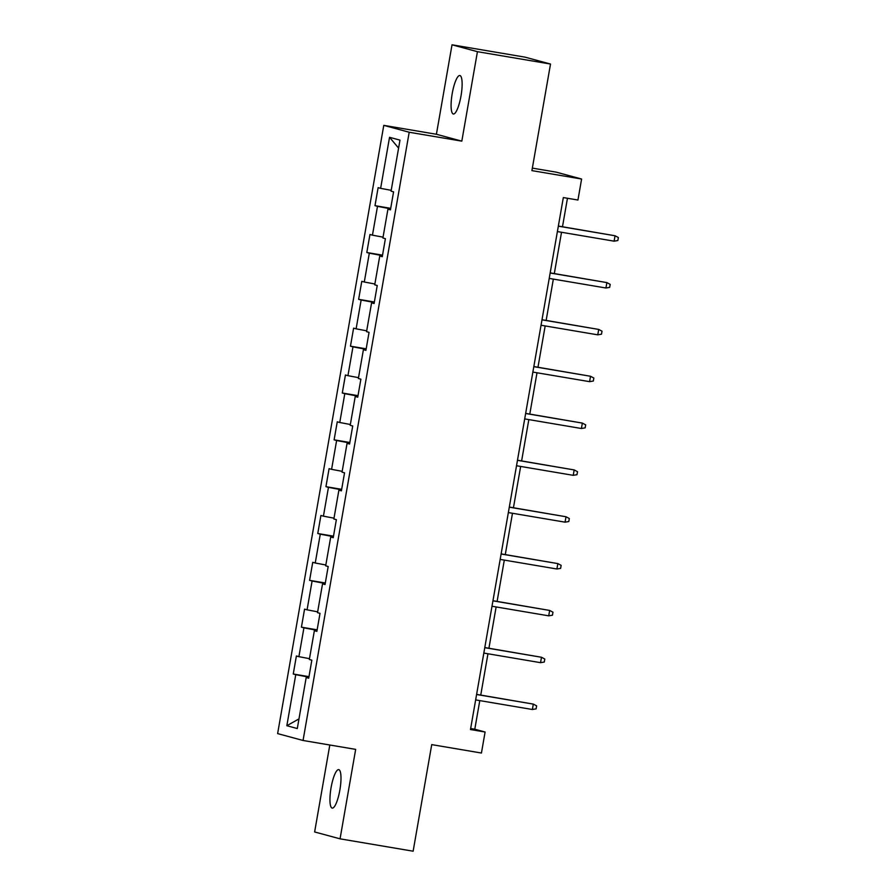 <?xml version="1.0" encoding="UTF-8"?>
<svg xmlns="http://www.w3.org/2000/svg" width="896" height="896" viewBox="0 0 896 896"><rect width="100%" height="100%" fill="white"/><g stroke="black" fill="none" stroke-linecap="round" stroke-linejoin="round"><path stroke-width="1.34" d="M339.864 790.059A19.51 4.536 -80.4 0 0 338.722 769.63A19.51 4.536 -80.4 0 0 331.072 787.674A19.51 4.536 -80.4 0 0 332.214 808.102A19.51 4.536 -80.4 0 0 339.864 790.059M461.003 95.962A19.51 4.536 -80.4 0 0 459.861 75.533A19.51 4.536 -80.4 0 0 452.211 93.587A19.51 4.536 -80.4 0 0 453.354 114.005A19.51 4.536 -80.4 0 0 461.003 95.962M329.806 745.002L314.63 831.958L340.054 838.835L413.134 851.2L431.726 744.621L481.432 753.032L485.094 732.01L474.79 729.221L479.786 700.605M383.779 125.362L277.626 733.6L303.05 740.477L409.203 132.25L383.779 125.362L436.408 134.266L461.821 141.142L477.434 51.677L452.021 44.8L436.408 134.266M452.021 44.8L525.101 57.165L550.514 64.042L531.91 170.621L581.605 179.021L556.192 172.144L532.347 168.112M477.434 51.677L550.514 64.042M308.762 677.858L306.197 677.51L308.706 678.182L311.842 660.173L309.333 659.49L314.373 630.672L316.87 631.355L320.018 613.346L317.509 612.662L322.538 583.845L325.046 584.517L328.194 566.507L325.685 565.824L330.714 537.006L333.222 537.69L336.37 519.669L333.861 518.997L338.89 490.179L341.398 490.851L344.546 472.842L342.037 472.158L347.066 443.341L349.574 444.024L352.71 426.003L350.202 425.331L355.242 396.502L357.739 397.186L360.886 379.176L358.378 378.493L363.406 349.675L365.915 350.358L369.062 332.338L366.554 331.666L371.582 302.837L374.091 303.52L377.238 285.51L374.73 284.827L379.758 256.01L382.267 256.682L385.403 238.672L382.906 238L387.934 209.171L390.443 209.854L393.579 191.845L391.07 191.162L399.986 140.123L389.547 137.301L398.597 148.098M306.197 677.51L297.293 728.549L286.843 725.715L295.758 674.677L293.25 674.005L308.963 676.659M389.547 137.301L380.632 188.339L378.123 187.656L374.987 205.666L377.496 206.349L372.456 235.166L369.958 234.494L366.811 252.504L369.32 253.176L364.291 282.005L361.782 281.322L358.635 299.331L361.144 300.014L356.115 328.832L353.606 328.16L350.459 346.17L352.968 346.853L347.939 375.67L345.43 374.987L342.294 392.997L344.792 393.68L339.763 422.498L337.254 421.826L334.118 439.835L336.627 440.518L331.587 469.336L329.09 468.653L325.942 486.674L328.451 487.346L323.422 516.163L320.914 515.491L317.766 533.501L320.275 534.184L315.246 563.002L312.738 562.318L309.59 580.339L312.099 581.011L307.07 609.829L304.562 609.157L301.426 627.166L303.923 627.85L298.894 656.667L296.386 655.984L293.25 674.005M581.605 179.021L577.942 200.032L563.326 197.568L470.478 729.546L485.094 732.01M316.926 631.03L314.373 630.672M298.894 656.667L309.478 658.661M303.923 627.85L317.061 630.325M325.102 584.192L322.538 583.845M307.07 609.829L317.654 611.834M312.099 581.011L325.226 583.486M333.278 537.365L330.714 537.006M315.246 563.002L325.83 564.995M320.275 534.184L333.402 536.659M341.454 490.526L338.89 490.179M323.422 516.163L334.006 518.168M328.451 487.346L341.578 489.821M349.63 443.699L347.066 443.341M331.587 469.336L342.182 471.33M336.627 440.518L349.754 442.994M357.795 396.861L355.242 396.502M339.763 422.498L350.347 424.491M344.792 393.68L357.918 396.155M365.971 350.034L363.406 349.675M347.939 375.67L358.523 377.664M352.968 346.853L366.094 349.317M374.147 303.195L371.582 302.837M356.115 328.832L366.699 330.826M361.144 300.014L374.27 302.49M382.323 256.357L379.758 256.01M364.291 282.005L374.875 283.998M369.32 253.176L382.446 255.651M390.499 209.53L387.934 209.171M372.456 235.166L383.051 237.16M377.496 206.349L390.622 208.824M380.632 188.339L391.216 190.333M461.821 141.142L409.203 132.25M340.054 838.835L355.667 749.381L303.05 740.477M480.749 695.083L487.962 653.778M488.925 648.245L496.138 606.939M497.101 601.418L504.314 560.101M505.277 554.579L512.478 513.274M513.442 507.752L520.654 466.435M521.618 460.914L528.83 419.608M529.794 414.075L537.006 372.77M537.97 367.248L545.171 325.942M546.146 320.41L553.347 279.104M554.31 273.582L561.523 232.277M562.486 226.744L567.459 198.262M286.843 725.715L298.973 718.906M295.758 674.677L308.885 677.152M470.658 728.526L474.79 729.221M374.987 205.666L390.701 208.331M366.811 252.504L382.536 255.158M358.635 299.331L374.36 301.997M350.459 346.17L366.184 348.824M342.294 392.997L358.008 395.662M334.118 439.835L349.832 442.49M325.942 486.674L341.667 489.328M317.766 533.501L333.491 536.155M309.59 580.339L325.315 582.994M301.426 627.166L317.139 629.832M614.107 241.17L617.848 240.531L618.374 237.53L615.048 235.76L614.107 241.17L557.39 231.571M558.331 226.173L615.048 235.76L558.354 226.05M605.931 287.997L609.672 287.37L610.198 284.368L606.883 282.598L605.931 287.997L549.214 278.41M550.155 273L606.883 282.598L550.178 272.877M597.766 334.835L601.496 334.197L602.022 331.195L598.707 329.426L597.766 334.835L541.038 325.237M541.979 319.838L598.707 329.426L542.002 319.715M589.59 381.662L593.32 381.035L593.846 378.034L590.531 376.264L589.59 381.662L532.862 372.075M533.814 366.666L590.531 376.264L533.837 366.542M581.414 428.501L585.155 427.862L585.67 424.861L582.355 423.091L581.414 428.501L524.698 418.902M525.638 413.504L582.355 423.091L525.661 413.381M573.238 475.328L576.979 474.701L577.506 471.699L574.179 469.93L573.238 475.328L516.522 465.741M517.462 460.331L574.179 469.93L517.485 460.219M565.062 522.166L568.803 521.528L569.33 518.526L566.014 516.757L565.062 522.166L508.346 512.568M509.286 507.17L566.014 516.757L509.309 507.046M556.898 568.994L560.627 568.366L561.154 565.365L557.838 563.595L556.898 568.994L500.17 559.406M501.11 554.008L557.838 563.595L501.133 553.885M548.722 615.832L552.451 615.205L552.978 612.203L549.662 610.434L548.722 615.832L491.994 606.245M492.946 600.835L549.662 610.434L492.968 600.712M540.546 662.67L544.286 662.032L544.802 659.03L541.486 657.261L540.546 662.67L483.829 653.072M484.77 647.674L541.486 657.261L484.792 647.55M532.37 709.498L536.11 708.87L536.637 705.869L533.31 704.099L532.37 709.498L475.653 699.91M476.594 694.501L533.31 704.099L476.616 694.378"/></g></svg>
